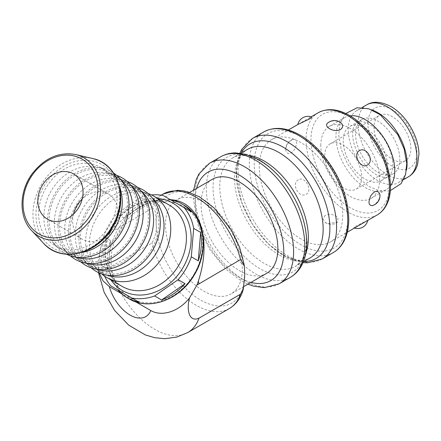 <?xml version="1.0" encoding="UTF-8"?>
<svg xmlns="http://www.w3.org/2000/svg" width="441" height="441" viewBox="0 0 441 441"><rect width="100%" height="100%" fill="white"/><g stroke="black" fill="none" stroke-linecap="round" stroke-linejoin="round"><path stroke-width="0.33" stroke-dasharray="2.21 1.65" d="M73.498 214.094A26.107 21.317 -60 0 0 82.202 239.215A26.107 21.317 -60 0 0 113.712 227.264A26.107 21.317 -60 0 0 108.31 193.996A26.107 21.317 -60 0 0 82.202 199.023M108.31 193.996L73.498 173.903L108.31 193.996M343.208 187.761A26.107 15.071 60 0 1 326.153 164.758A26.107 15.071 60 0 1 330.155 143.838A26.107 15.071 60 0 1 356.262 158.909A26.107 15.071 60 0 1 356.262 189.051A26.107 15.071 60 0 1 343.208 187.761M392.435 159.339A26.107 15.071 -120 0 0 405.483 160.634A26.107 15.071 -120 0 0 405.483 130.486A26.107 15.071 -120 0 0 379.381 115.415A26.107 15.071 -120 0 0 375.379 136.335A26.107 15.071 -120 0 0 392.435 159.339M147.239 201.559L123.778 217.843A54.298 44.337 120 0 1 147.239 201.559L140.277 197.54A54.298 44.337 120 0 1 151.583 194.961M140.277 197.54L116.815 213.824L123.778 217.843M110.586 240.687L108.216 269.148A54.298 44.337 120 0 1 110.586 240.687L103.624 236.668A54.298 44.337 120 0 1 116.815 213.824M103.624 236.668L101.254 265.129L108.216 269.148M104.671 276.209A54.298 44.337 120 0 1 101.254 265.129M101.639 273.878A46.989 38.367 120 0 1 99.396 271.728A46.989 38.367 120 0 1 96.833 217.518A46.989 38.367 120 0 1 145.061 192.634A46.989 38.367 120 0 1 148.044 193.5M107.576 275.311A45.252 36.945 120 0 1 102.213 272.874A45.252 36.945 120 0 1 95.311 267.417A45.252 36.945 120 0 1 92.847 215.214A45.252 36.945 120 0 1 139.284 191.251A45.252 36.945 120 0 1 147.465 194.498A45.252 36.945 120 0 1 152.255 197.926M151.616 249.143A45.252 36.945 120 0 1 96.992 269.859A45.252 36.945 120 0 1 87.621 212.198A45.252 36.945 120 0 1 142.245 191.488A45.252 36.945 120 0 1 151.616 249.143M91.193 267.847A46.989 38.367 120 0 1 88.955 265.697A46.989 38.367 120 0 1 86.392 211.487A46.989 38.367 120 0 1 134.621 186.604A46.989 38.367 120 0 1 137.603 187.469M97.136 269.28A45.252 36.945 120 0 1 91.772 266.844A45.252 36.945 120 0 1 84.87 261.386A45.252 36.945 120 0 1 82.401 209.183A45.252 36.945 120 0 1 128.844 185.22A45.252 36.945 120 0 1 137.024 188.472A45.252 36.945 120 0 1 141.815 191.896M141.175 243.118A45.252 36.945 120 0 1 86.552 263.828A45.252 36.945 120 0 1 77.181 206.168A45.252 36.945 120 0 1 131.804 185.457A45.252 36.945 120 0 1 141.175 243.118M80.753 261.816A46.989 38.367 120 0 1 78.515 259.672A46.989 38.367 120 0 1 75.951 205.462A46.989 38.367 120 0 1 124.18 180.573A46.989 38.367 120 0 1 127.162 181.438M86.695 263.249A45.252 36.945 120 0 1 81.331 260.818A45.252 36.945 120 0 1 74.424 255.356A45.252 36.945 120 0 1 71.96 203.158A45.252 36.945 120 0 1 118.403 179.189A45.252 36.945 120 0 1 126.584 182.442A45.252 36.945 120 0 1 131.368 185.87M130.729 237.087A45.252 36.945 120 0 1 76.111 257.803A45.252 36.945 120 0 1 66.74 200.142A45.252 36.945 120 0 1 121.358 179.426A45.252 36.945 120 0 1 130.729 237.087M70.312 255.791A46.989 38.367 120 0 1 68.068 253.641A46.989 38.367 120 0 1 65.511 199.431A46.989 38.367 120 0 1 113.739 174.542A46.989 38.367 120 0 1 116.716 175.413M76.249 257.219A45.252 36.945 120 0 1 70.891 254.788A45.252 36.945 120 0 1 63.984 249.33A45.252 36.945 120 0 1 61.52 197.127A45.252 36.945 120 0 1 107.962 173.164A45.252 36.945 120 0 1 116.137 176.411A45.252 36.945 120 0 1 120.928 179.84M120.288 231.056A45.252 36.945 120 0 1 65.665 251.772A45.252 36.945 120 0 1 56.299 194.112A45.252 36.945 120 0 1 110.917 173.396A45.252 36.945 120 0 1 120.288 231.056M66.624 254.259A46.989 38.367 120 0 1 57.628 247.61A46.989 38.367 120 0 1 55.064 193.401A46.989 38.367 120 0 1 103.293 168.517A46.989 38.367 120 0 1 113.546 172.988M81.916 252.434A45.252 36.945 120 0 1 60.445 248.757A45.252 36.945 120 0 1 53.543 243.3A45.252 36.945 120 0 1 51.073 191.096A45.252 36.945 120 0 1 97.516 167.133A45.252 36.945 120 0 1 105.697 170.386A45.252 36.945 120 0 1 119.616 187.138M109.848 225.031A45.252 36.945 120 0 1 55.224 245.742A45.252 36.945 120 0 1 45.853 188.081A45.252 36.945 120 0 1 100.476 167.371A45.252 36.945 120 0 1 109.848 225.031M163.027 195.446L191.08 211.641M194.277 273.773A52.909 43.196 -60 0 0 185.303 207.59A52.909 43.196 -60 0 0 122.532 225.753A52.909 43.196 -60 0 0 124.709 293.899A52.909 43.196 -60 0 0 136.809 300.883A52.909 43.196 -60 0 0 194.277 273.773M187.579 277.582A54.298 31.35 60 0 1 165.502 224.706A54.298 31.35 60 0 1 176.747 199.85A54.298 31.35 60 0 1 231.051 231.2A54.298 31.35 60 0 1 231.051 293.899A54.298 31.35 60 0 1 187.579 277.582M371.669 109.842A41.597 24.012 -120 0 0 356.868 110.526A41.597 24.012 -120 0 0 348.252 129.571A41.597 24.012 -120 0 0 366.41 171.428A41.597 24.012 -120 0 0 398.46 182.574A41.597 24.012 -120 0 0 406.459 170.099M355.512 133.761A31.328 18.087 -120 0 0 369.189 165.287A31.328 18.087 -120 0 0 393.328 173.682A31.328 18.087 -120 0 0 393.328 137.509A31.328 18.087 -120 0 0 362 119.423A31.328 18.087 -120 0 0 355.512 133.761M298.144 124.34L308.485 118.37L311.666 117.008M328.176 122.664C332.128 120.31 336.224 120.239 340.463 122.449M379.944 194.773C379.745 198.963 377.705 202.364 373.814 204.982L372.375 205.616M367.805 220.324L356.378 225.803C354.443 226.983 353.632 227.677 353.952 227.887L357.138 226.525M325.133 215.368L322.95 218.802L325.155 222.446L327.63 223.609L337.442 222.231L337.988 217.628C334.421 214.431 330.133 213.676 325.133 215.368M298.386 179.79C290.812 183.781 298.948 198.759 306.236 194.238C313.149 190.556 305.018 175.584 298.386 179.79M291.804 139.913C287.912 142.531 285.873 145.932 285.68 150.116C287.378 155.072 290.398 154.785 294.742 149.262C297.642 142.625 297.146 139.301 293.243 139.279L291.804 139.913M320.811 145.414A41.597 24.012 60 0 1 329.427 126.374A41.597 24.012 60 0 1 371.019 150.387A41.597 24.012 60 0 1 371.019 198.417A41.597 24.012 60 0 1 338.969 187.271A41.597 24.012 60 0 1 320.811 145.414M212.314 179.316A54.298 31.35 -120 0 0 201.068 204.172A54.298 31.35 -120 0 0 224.772 258.817A54.298 31.35 -120 0 0 266.618 273.365M300.999 238.989A59 34.062 60 0 1 262.456 186.995A59 34.062 60 0 1 271.496 139.72A59 34.062 60 0 1 330.496 173.782A59 34.062 60 0 1 330.496 241.911A59 34.062 60 0 1 300.999 238.989M343.208 140.866A31.328 18.087 -120 0 0 356.879 172.392A31.328 18.087 -120 0 0 381.024 180.788A31.328 18.087 -120 0 0 381.024 144.615A31.328 18.087 -120 0 0 349.696 126.528A31.328 18.087 -120 0 0 343.208 140.866M350.088 115.812A41.597 24.012 -120 0 0 344.559 117.631A41.597 24.012 -120 0 0 335.948 136.677A41.597 24.012 -120 0 0 354.101 178.533A41.597 24.012 -120 0 0 386.156 189.68A41.597 24.012 -120 0 0 390.494 185.804M99.126 272.891L97.726 263.701L101.006 246.618L108.343 233.906L111.011 230.759C119.583 221.426 128.563 214.039 137.939 208.593C149.923 201.752 161.103 198.814 171.466 199.773M101.006 246.618C97.687 257.798 100.228 271.673 110.371 267.003L151.925 243.013C155.574 236.442 156.996 229.855 156.186 223.262C155.728 217.898 156.842 208.637 151.925 208.439L108.343 233.906M135.536 301.754L121.496 293.651M110.945 279.925A50.472 41.211 120 0 1 111.777 226.145A50.472 41.211 120 0 1 157.939 198.538M122.229 286.441A46.989 38.367 120 0 1 112.499 226.558A46.989 38.367 120 0 1 169.223 205.048C153.744 195.435 129.092 203.003 115.862 222.479C99.578 244.474 103.403 276.689 122.229 286.441M112.064 226.31A48.383 39.503 120 0 1 39.795 232.969A48.383 39.503 120 0 1 81.695 160.392A48.383 39.503 120 0 1 112.064 226.31M43.598 243.327A50.439 41.184 120 0 1 40.963 185.259A50.439 41.184 120 0 1 92.566 158.506M31.68 230.626A45.252 36.945 120 0 1 29.321 178.539A45.252 36.945 120 0 1 75.615 154.537M129.015 298.8A54.298 44.337 120 0 1 119.517 290.9A54.298 44.337 120 0 1 121.909 223.3A54.298 44.337 120 0 1 183.318 204.751M389.48 185.06A55.516 32.055 -120 0 0 330.596 111.805A55.516 32.055 -120 0 0 330.596 190.319A55.516 32.055 -120 0 0 389.48 185.06M250.99 282.389A62.655 36.173 60 0 1 208.141 244.424A62.655 36.173 60 0 1 196.686 188.335M377.259 214.91A59 34.062 60 0 1 347.762 211.989A59 34.062 60 0 1 309.218 159.995A59 34.062 60 0 1 318.264 112.72M347.762 217.815A66.133 38.185 -120 0 0 277.615 130.553A66.133 38.185 -120 0 0 277.615 224.078A66.133 38.185 -120 0 0 347.762 217.815M333.346 252.522A69.617 40.192 60 0 1 298.535 249.077A69.617 40.192 60 0 1 253.057 187.728A69.617 40.192 60 0 1 263.729 131.947M322.178 258.972A69.617 40.192 60 0 1 287.372 255.521A69.617 40.192 60 0 1 241.894 194.178A69.617 40.192 60 0 1 252.566 138.391M279.197 283.784A69.617 40.192 60 0 1 244.391 280.338A69.617 40.192 60 0 1 198.913 218.99A69.617 40.192 60 0 1 209.58 163.209M290.36 277.339A69.617 40.192 60 0 1 255.554 273.894A69.617 40.192 60 0 1 210.076 212.545A69.617 40.192 60 0 1 220.748 156.764M306.578 241.591A66.133 38.185 60 0 1 236.431 247.853A66.133 38.185 60 0 1 236.431 154.328A66.133 38.185 60 0 1 306.578 241.591M305.883 253.195A62.655 36.173 60 0 1 295.404 266.386A62.655 36.173 60 0 1 264.076 263.288A62.655 36.173 60 0 1 223.146 208.075A62.655 36.173 60 0 1 232.754 157.867A62.655 36.173 60 0 1 249.419 155.392M278.844 254.76A62.655 36.173 60 0 1 237.914 199.547A62.655 36.173 60 0 1 247.522 149.345C241.811 152.399 238.256 159.207 236.85 169.757C235.825 180.242 237.804 192.033 242.798 205.126C249.656 222.126 259.418 236.128 272.091 247.131C288.425 259.677 301.12 263.255 310.172 257.864A62.655 36.173 60 0 1 278.844 254.76M303.849 261.513A66.133 38.185 60 0 1 250.041 220.235A66.133 38.185 60 0 1 241.194 152.994M392.435 109.748A34.635 19.994 -120 0 0 371.223 139.918A34.635 19.994 -120 0 0 413.641 164.41A34.635 19.994 -120 0 0 392.435 109.748M366.714 104.842A41.597 24.012 -120 0 0 358.098 123.888A41.597 24.012 -120 0 0 376.256 165.744A41.597 24.012 -120 0 0 408.305 176.891M156.186 223.262A62.655 36.173 -120 0 0 200.49 300.001A62.655 36.173 -120 0 0 244.794 274.418A62.655 36.173 -120 0 0 200.49 197.684A62.655 36.173 -120 0 0 156.186 223.262M151.925 208.439A66.133 38.185 60 0 1 163.159 194.029M111.011 230.759A66.133 38.185 -120 0 0 110.371 232.429M229.292 308.579A66.133 38.185 60 0 1 151.925 243.013M110.371 267.003A66.133 38.185 -120 0 0 187.739 332.569M82.202 239.215L47.396 219.116M356.262 189.051L405.483 160.634M330.155 143.838L379.381 115.415M95.311 267.417L99.396 271.728M139.284 191.251L145.061 192.634M96.992 269.859L102.213 272.874M142.245 191.488L147.465 194.498M84.87 261.386L88.955 265.697M128.844 185.22L134.621 186.604M86.552 263.828L91.772 266.844M131.804 185.457L137.024 188.472M74.424 255.356L78.515 259.672M118.403 179.189L124.18 180.573M76.111 257.803L81.331 260.818M121.358 179.426L126.584 182.442M63.984 249.33L68.068 253.641M107.962 173.164L113.739 174.542M65.665 251.772L70.891 254.788M110.917 173.396L116.137 176.411M53.543 243.3L57.628 247.61M97.516 167.133L103.293 168.517M55.224 245.742L60.445 248.757M100.476 167.371L105.697 170.386M189.658 192.397L176.747 199.85M243.917 286.468L231.051 293.899M362 119.423L349.696 126.528M393.328 173.682L381.024 180.788M353.952 227.887A10.441 10.441 0 0 0 354.476 228.063M325.155 222.446A10.441 10.441 0 0 0 337.442 222.231M293.243 139.279A10.441 10.441 0 0 0 285.674 150.122M330.496 241.911L347.326 232.192M367.48 220.555L367.8 220.373M271.496 139.72L288.326 130.007M308.48 118.37L311.148 116.832M193.621 190.11L193.125 197.656L198.224 225.891L209.64 249.363L225.853 269.247L241.448 280.989L247.919 284.158M240.758 153.248L232.754 157.867C238.223 154.471 245.858 154.774 255.642 158.782C260.648 161.004 265.708 164.278 270.835 168.605C283.508 179.603 293.271 193.605 300.128 210.605C304.251 221.305 306.324 231.288 306.341 240.549C306.186 249.882 304.296 256.91 300.668 261.634L295.404 266.386L303.408 261.767M239.865 153.137L237.826 159.036L236.106 172.927L241.53 201.978L252.649 224.585L268.227 243.845L284.296 256.1L296.876 261.397L303.061 262.599M362.072 107.521L356.868 110.526M403.669 179.57L398.46 182.574M344.559 117.631L329.427 126.374M386.156 189.68L371.019 198.417M161.224 195.148L137.939 208.593M244.165 264.65L244.264 265.289M98.481 272.599L97.726 263.701M388.405 176.521C389.734 175.887 390.88 174.327 391.845 171.841C393.714 166.549 393.03 159.289 389.789 150.05C385.638 139.769 379.745 131.76 372.116 126.021C363.941 121.275 358.93 120.018 357.078 122.262L354.035 125.944L352.833 130.47C352.276 134.632 352.828 139.554 354.492 145.232C357.204 153.821 361.626 161.362 367.761 167.85C371.642 171.792 375.407 174.526 379.073 176.053C383.857 177.668 386.966 177.822 388.405 176.521M345.832 113.535L344.559 114.958L340.011 123.882L338.716 134.759L341.169 149.267L347.502 163.809L357.028 176.764L368.533 186.251L378.295 190.451L388.014 191.085L390.34 190.628"/><path stroke-width="0.66" d="M82.202 199.023A26.107 21.317 -60 0 0 73.498 214.094M73.498 173.897L73.498 173.903A26.107 21.317 120 0 1 73.498 173.903A26.107 21.317 120 0 1 78.906 207.165A26.107 21.317 120 0 1 47.396 219.116A26.107 21.317 120 0 1 41.989 185.848A26.107 21.317 120 0 1 73.498 173.897M169.989 199.464A54.298 44.337 120 0 1 181.576 203.742A54.298 44.337 120 0 1 191.08 211.641L163.027 195.446A54.298 44.337 120 0 0 151.583 194.961M117.775 289.897L138.865 302.074A54.298 44.337 120 0 1 127.278 297.791A54.298 44.337 120 0 1 117.775 289.897L110.812 285.878A54.298 44.337 120 0 1 104.671 276.209M110.812 285.878L138.865 302.074M161.615 299.979L185.077 283.695A54.298 44.337 120 0 1 161.615 299.979L154.653 295.961A54.298 44.337 120 0 1 131.909 298.055M154.653 295.961L178.114 279.677L185.077 283.695M198.268 260.851L200.638 232.39A54.298 44.337 120 0 1 198.268 260.851L191.306 256.833A54.298 44.337 120 0 1 185.859 268.916A54.298 44.337 120 0 1 178.114 279.677M191.306 256.833L193.676 228.372L200.638 232.39M184.118 207.623A54.298 44.337 120 0 1 193.676 228.372M148.044 193.5A46.989 38.367 120 0 1 153.556 196.008A46.989 38.367 120 0 1 163.291 255.885A46.989 38.367 120 0 1 106.568 277.395A46.989 38.367 120 0 1 101.639 273.878M152.255 197.926A45.252 36.945 120 0 1 156.836 252.158A45.252 36.945 120 0 1 107.576 275.311M137.603 187.469A46.989 38.367 120 0 1 152.845 249.854A46.989 38.367 120 0 1 91.193 267.847M141.815 191.896A45.252 36.945 120 0 1 146.395 246.133A45.252 36.945 120 0 1 97.136 269.28M127.162 181.438A46.989 38.367 120 0 1 142.404 243.829A46.989 38.367 120 0 1 80.753 261.816M131.368 185.87A45.252 36.945 120 0 1 135.955 240.102A45.252 36.945 120 0 1 86.695 263.249M116.716 175.413A46.989 38.367 120 0 1 131.964 237.798A46.989 38.367 120 0 1 70.312 255.791M120.928 179.84A45.252 36.945 120 0 1 125.509 234.072A45.252 36.945 120 0 1 76.249 257.219M113.546 172.988A46.989 38.367 120 0 1 121.518 231.768A46.989 38.367 120 0 1 66.624 254.259M119.616 187.138A45.252 36.945 120 0 1 115.068 228.041A45.252 36.945 120 0 1 81.916 252.434M406.459 170.099A41.597 24.012 -120 0 0 371.669 109.842M297.824 124.522A10.441 10.441 0 0 1 311.666 117.008C311.985 117.218 311.181 117.912 309.24 119.092L298.144 124.34L288.326 130.007M340.485 129.527C334.08 133.083 322.316 126.335 328.176 122.664A10.441 10.441 0 0 1 340.463 122.449C343.374 124.935 343.379 127.295 340.485 129.527M367.232 165.105C360.606 169.311 352.475 154.339 359.387 150.657C366.675 146.136 374.806 161.114 367.232 165.105M372.375 205.616C368.478 205.594 367.976 202.27 370.875 195.633C375.219 190.11 378.246 189.823 379.944 194.773A10.441 10.441 0 0 1 372.375 205.616M347.326 232.192L367.805 220.324M243.917 286.468L266.618 273.365A54.298 31.35 -120 0 0 266.618 210.666A54.298 31.35 -120 0 0 212.314 179.316L189.658 192.397M390.494 185.804A41.597 24.012 -120 0 0 386.156 141.649A41.597 24.012 -120 0 0 350.088 115.812M171.466 199.773C199.905 201.917 212.154 239.022 198.34 281.176L196.951 285.062L240.527 259.595L244.264 265.289L244.794 274.418L243.371 288.921L240.527 294.169L198.979 318.159C188.831 322.829 186.295 308.954 189.608 297.774C179.674 310.817 162.619 317.36 150.767 310.552L135.536 301.754M121.496 293.651L109.357 286.644L103.051 280.906L99.126 272.891M196.951 285.062L189.608 297.774M157.939 198.538A50.472 41.211 120 0 1 183.153 267.356A50.472 41.211 120 0 1 110.945 279.925M153.556 196.008L169.223 205.048A46.989 38.367 120 0 1 178.952 264.931A46.989 38.367 120 0 1 122.229 286.441L106.568 277.395M112.301 226.448A50.439 41.184 120 0 1 43.598 243.327C61.056 263.498 97.896 254.501 112.824 226.751C129.395 199.944 118.761 163.539 92.566 158.506A50.439 41.184 120 0 1 112.301 226.448M31.68 230.626C18.665 217.402 18.919 191.615 32.044 173.93C44.343 158.099 58.862 151.638 75.615 154.537A45.252 36.945 120 0 1 93.316 215.484A45.252 36.945 120 0 1 31.68 230.626L43.598 243.327M90.989 214.139A43.19 35.263 120 0 1 26.477 220.087A43.19 35.263 120 0 1 63.879 155.298A43.19 35.263 120 0 1 90.989 214.139M181.576 203.742L183.318 204.751A54.298 44.337 120 0 1 194.564 273.944A54.298 44.337 120 0 1 129.015 298.8L127.278 297.791M196.686 188.335A62.655 36.173 60 0 1 245.279 178.98A62.655 36.173 60 0 1 283.767 251.916A62.655 36.173 60 0 1 250.99 282.389M311.148 116.832L318.264 112.72A59 34.062 60 0 1 363.726 128.529A59 34.062 60 0 1 389.48 187.899A59 34.062 60 0 1 377.259 214.91L367.8 220.373M347.762 220.654A69.617 40.192 60 0 1 333.346 252.522C337.404 250.157 340.706 246.817 343.247 242.5C346.935 236.117 348.776 228.361 348.781 219.232C348.032 196.206 339.157 174.399 322.162 153.826C315.017 145.585 307.399 139.202 299.301 134.67C285.922 127.355 274.065 126.451 263.729 131.947A69.617 40.192 60 0 1 317.377 150.596A69.617 40.192 60 0 1 347.762 220.654M263.729 131.947L252.566 138.391A69.617 40.192 60 0 1 306.208 157.04A69.617 40.192 60 0 1 336.599 227.098A69.617 40.192 60 0 1 322.178 258.972L333.346 252.522M193.621 190.11L196.212 179.592L198.836 174.085L209.58 163.209A69.617 40.192 60 0 1 263.227 181.857A69.617 40.192 60 0 1 293.612 251.916A69.617 40.192 60 0 1 279.197 283.784L290.36 277.339A69.617 40.192 60 0 0 304.781 245.472A69.617 40.192 60 0 0 274.39 175.413A69.617 40.192 60 0 0 220.748 156.764C225.191 154.229 230.086 152.939 235.428 152.895L245.995 154.322L258.878 159.78C266.915 164.432 274.396 170.838 281.33 178.996C297.614 198.979 306.109 220.191 306.815 242.627C306.837 251.872 304.907 259.865 301.021 266.601C298.32 271.187 294.764 274.765 290.36 277.339M249.419 155.392A62.655 36.173 60 0 1 308.38 237.705A62.655 36.173 60 0 1 305.883 253.195M240.758 153.248L247.522 149.345A62.655 36.173 60 0 1 295.801 166.13A62.655 36.173 60 0 1 323.148 229.182A62.655 36.173 60 0 1 310.172 257.864L303.408 261.767M241.194 152.994A66.133 38.185 60 0 1 293.761 154.708A66.133 38.185 60 0 1 329.874 228.14A66.133 38.185 60 0 1 303.849 261.513M408.305 176.891A41.597 24.012 -120 0 0 414.683 143.557A41.597 24.012 -120 0 0 387.512 106.904A41.597 24.012 -120 0 0 366.714 104.842C373.114 100.912 381.206 101.485 390.991 106.562C406.718 115.525 418.895 137.41 418.95 154.074L417.511 164.934L415.929 168.754C414.121 172.249 411.58 174.961 408.305 176.891L403.669 179.57M198.979 283.585A66.133 38.185 -120 0 0 198.34 281.176M161.224 195.148L163.159 194.029A66.133 38.185 60 0 1 240.527 259.595M240.527 294.169A66.133 38.185 60 0 1 229.292 308.579L187.739 332.569A66.133 38.185 -120 0 0 198.979 318.159M109.357 286.644A31.328 18.087 -120 0 0 130.062 315.083A31.328 18.087 -120 0 0 150.767 310.552M75.615 154.537L92.566 158.506M183.318 204.751C204.376 216.057 209.806 249.281 194.784 274.07C180.827 299.478 149.339 311.379 129.015 298.8M354.476 228.063A10.441 10.441 0 0 0 367.811 220.324M318.264 112.72C327.343 107.924 337.69 108.8 349.311 115.36C355.942 119.186 362.177 124.467 368.02 131.209C382.375 148.578 389.866 167.001 390.5 186.482C390.5 194.112 388.973 200.633 385.919 206.052C383.72 209.872 380.837 212.827 377.259 214.91M247.919 284.158L253.674 286.154L264.374 287.653L279.197 283.784M209.58 163.209L220.748 156.764M252.566 138.391L241.877 149.174L239.865 153.137M303.061 262.599L307.498 262.836L322.178 258.972M366.714 104.842L362.072 107.521M163.159 194.029L177.216 190.325L183.004 190.766L187.298 191.686L199.564 196.879L214.387 208.185L231.663 230.434L239.65 247.401L244.165 264.65M243.371 288.921C241.029 297.763 236.332 304.318 229.292 308.579M187.739 332.569L176.681 337.128L164.846 338.699L154.692 337.701L145.442 334.967L128.822 325.238L114.594 310.436L104.159 292.339L98.481 272.599M390.34 190.628L401.073 183.643L405.56 174.586L406.756 163.578L404.171 149.047L397.732 134.544L380.296 114.754L368.715 108.767L357.072 107.758L345.832 113.535"/></g></svg>
